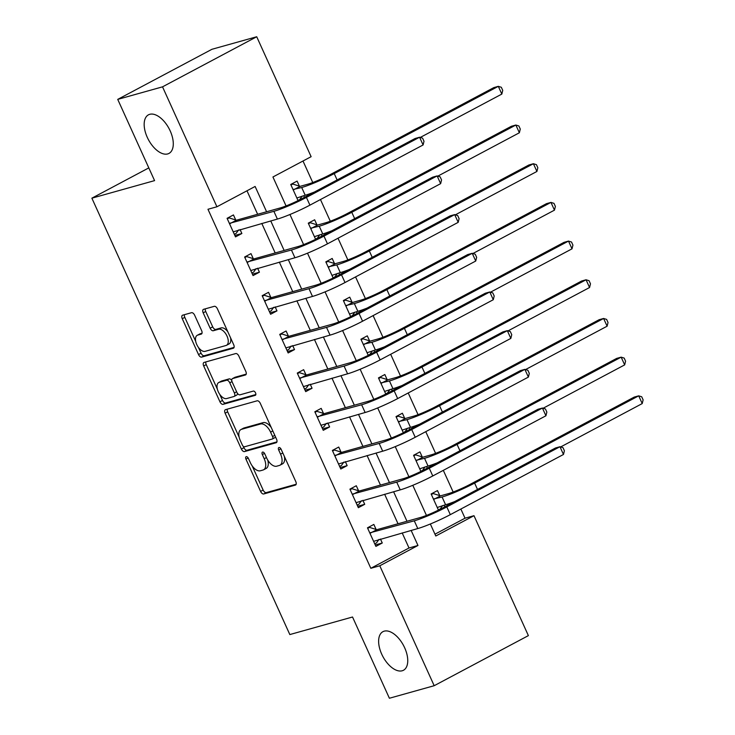 <?xml version="1.0" encoding="UTF-8"?>
<svg xmlns="http://www.w3.org/2000/svg" width="735" height="735" viewBox="0 0 735 735"><rect width="100%" height="100%" fill="white"/><g stroke="black" fill="none" stroke-linecap="round" stroke-linejoin="round"><path stroke-width="1.1" d="M246.225 456.674A2.343 1.259 -118 0 0 246.096 456.729A2.343 1.259 -118 0 0 245.959 459.145L260.603 491.421A3.353 1.801 -118 0 0 263.746 493.966L295.396 485.1A3.353 1.801 -118 0 0 295.589 485.026A3.353 1.801 -118 0 0 295.782 481.572L281.137 449.296A2.343 1.259 -118 0 0 278.942 447.514A2.343 1.259 -118 0 0 278.804 447.569A2.343 1.259 -118 0 0 278.675 449.985L280.568 454.166A10.731 5.751 -118 0 1 279.98 465.209A10.731 5.751 -118 0 1 279.355 465.457L276.709 466.201A10.731 5.751 -118 0 1 266.676 458.052L264.784 453.872A2.343 1.259 -118 0 0 262.588 452.089A2.343 1.259 -118 0 0 262.45 452.144A2.343 1.259 -118 0 0 262.321 454.561L264.214 458.741A10.731 5.751 -118 0 1 263.626 469.784A10.731 5.751 -118 0 1 262.992 470.032L260.355 470.777A10.731 5.751 -118 0 1 250.323 462.627L248.421 458.456A2.343 1.259 -118 0 0 246.225 456.674M167.718 153.927A21.857 11.714 -118 0 0 168.986 153.413A21.857 11.714 -118 0 0 169.647 129.755A21.857 11.714 -118 0 0 149.747 114.311A21.857 11.714 -118 0 0 148.47 114.816A21.857 11.714 -118 0 0 147.808 138.474A21.857 11.714 -118 0 0 167.718 153.927M402.174 670.779A21.857 11.714 -118 0 0 403.451 670.274A21.857 11.714 -118 0 0 404.112 646.616A21.857 11.714 -118 0 0 384.203 631.163A21.857 11.714 -118 0 0 382.926 631.677A21.857 11.714 -118 0 0 382.264 655.335A21.857 11.714 -118 0 0 402.174 670.779M194.665 315.241A3.353 1.801 -118 0 0 191.523 312.697L182.638 315.186A3.353 1.801 -118 0 0 182.445 315.26A3.353 1.801 -118 0 0 182.262 318.714L198.524 354.564A3.353 1.801 -118 0 0 201.656 357.109L233.317 348.243A3.353 1.801 -118 0 0 233.509 348.169A3.353 1.801 -118 0 0 233.693 344.715L217.431 308.865A3.353 1.801 -118 0 0 214.298 306.32L203.567 309.325A3.353 1.801 -118 0 0 203.375 309.407A3.353 1.801 -118 0 0 203.191 312.853L210.146 328.196A3.353 1.801 -118 0 0 213.288 330.741L218.607 329.252A8.967 4.805 -118 0 1 226.775 335.592A8.967 4.805 -118 0 1 226.499 345.294A8.967 4.805 -118 0 1 225.976 345.505L205.138 351.339A8.967 4.805 -118 0 1 196.971 345A8.967 4.805 -118 0 1 197.246 335.298A8.967 4.805 -118 0 1 197.77 335.087L201.243 334.113A3.353 1.801 -118 0 0 201.436 334.039A3.353 1.801 -118 0 0 201.62 330.585L194.665 315.241M434.964 534.18L465.025 518.203L473.983 515.694L528.382 635.619L434.183 685.709L389.394 698.25L352.534 617.005L289.829 634.562L91.875 198.174L154.58 180.617L117.729 99.381L162.527 86.84L256.717 36.75L311.125 156.684L272.933 176.988L286.062 205.929M434.183 685.709L379.784 565.785L417.967 545.48L411.141 530.422M266.594 211.763L255.118 186.46L216.926 206.774L207.968 209.273L370.826 568.293L379.784 565.785M216.926 206.774L162.527 86.84M225.498 409.661A3.353 1.801 -118 0 0 225.305 409.744A3.353 1.801 -118 0 0 225.121 413.189L241.383 449.039A3.353 1.801 -118 0 0 244.516 451.584L276.176 442.727A3.353 1.801 -118 0 0 276.369 442.645A3.353 1.801 -118 0 0 276.553 439.199L260.291 403.35A3.353 1.801 -118 0 0 257.158 400.805L225.498 409.661M219.949 401.797L203.687 365.956A3.353 1.801 -118 0 1 203.88 362.502A3.353 1.801 -118 0 1 204.073 362.419L235.724 353.563A3.353 1.801 -118 0 1 238.866 356.108L245.821 371.451A3.353 1.801 -118 0 1 245.637 374.905A3.353 1.801 -118 0 1 245.444 374.979L232.609 378.571A3.353 1.801 -118 0 0 232.407 378.654A3.353 1.801 -118 0 0 232.223 382.108L236.845 392.279A3.353 1.801 -118 0 0 239.977 394.824L253.345 391.084A2.343 1.259 -118 0 1 255.477 392.747A2.343 1.259 -118 0 1 255.412 395.283A2.343 1.259 -118 0 1 255.275 395.338L223.091 404.342A3.353 1.801 -118 0 1 219.949 401.797L222.494 400.446L219.71 394.309M370.826 568.293L409.009 547.988L402.183 532.93M398.03 523.77L384.635 494.242M380.473 485.082L367.087 455.553M362.925 446.393L349.529 416.864M345.377 407.704L331.981 378.176M327.828 369.016L314.433 339.487M310.28 330.327L296.885 300.808M292.732 291.648L279.337 262.119M275.184 252.959L261.789 223.431M257.636 214.271L246.978 190.788M376.127 529.485L373.839 524.432L367.472 527.813L375.897 546.39L382.264 543L380.445 539.012M358.579 490.796L356.291 485.743L349.924 489.133L358.349 507.701L364.716 504.311L362.897 500.324M341.031 452.108L338.743 447.055L332.376 450.445L340.801 469.013L347.159 465.632L345.349 461.635M323.483 413.419L321.186 408.375L314.828 411.756L323.253 430.324L329.611 426.943L327.801 422.947M305.935 374.731L303.638 369.687L297.28 373.068L305.696 391.636L312.063 388.255L310.253 384.258M288.386 336.042L286.09 330.998L279.723 334.379L288.148 352.947L294.514 349.566L292.705 345.569M270.829 297.363L268.541 292.31L262.175 295.69L270.599 314.268L276.966 310.877L275.156 306.89M253.281 258.674L250.993 253.621L244.626 257.011L253.051 275.579L259.418 272.189L257.608 268.202M235.733 219.985L233.445 214.932L227.078 218.323L235.503 236.89L241.87 233.509L240.06 229.513M465.025 518.203L460.863 509.033M453.155 492.037L443.315 470.345M435.598 453.348L425.767 431.665M418.05 414.659L408.219 392.977M400.502 375.971L390.671 354.288M382.953 337.282L373.114 315.6M365.405 298.603L355.565 276.911M347.857 259.914L338.017 238.223M330.309 221.226L320.469 199.543M312.761 182.537L302.995 161.002M444.85 506.819L444.096 505.166M439.778 495.638L437.481 490.585L431.123 493.975L438.455 510.136M427.301 468.131L426.548 466.477M422.23 456.95L419.933 451.896L413.575 455.287L420.907 471.447M409.753 429.442L409 427.788M404.673 418.261L402.385 413.217L396.018 416.598L403.35 432.759M392.205 390.763L391.452 389.1M387.125 379.572L384.837 374.528L378.47 377.909L385.801 394.07M374.648 352.074L373.904 350.411M369.576 340.884L367.289 335.84L360.922 339.221L368.253 355.382M357.1 313.386L356.356 311.732M352.028 302.204L349.741 297.151L343.374 300.541L350.705 316.702M339.552 274.697L338.798 273.043M334.48 263.516L332.192 258.463L325.825 261.853L333.157 278.014M322.003 236.008L321.25 234.355M316.932 224.827L314.644 219.783L308.277 223.164L315.609 239.325M304.455 197.32L303.702 195.666M299.384 186.139L297.096 181.095L290.729 184.476L298.061 200.637M148.81 167.892L91.875 198.174M117.729 99.381L211.928 49.291L256.717 36.75M430.342 523.991L435.791 535.999L473.983 515.694M289.948 214.501L303.61 244.608M307.496 253.18L321.158 283.297M325.054 291.868L338.706 321.985M342.602 330.557L356.264 360.674M360.15 369.246L373.812 399.362M377.698 407.934L391.36 438.051M395.246 446.614L408.908 476.73M412.794 485.302L426.456 515.419M406.988 521.262L393.592 491.733M389.431 482.573L376.044 453.045M371.882 443.885L358.496 414.356M354.334 405.196L340.939 375.668M336.786 366.508L323.391 336.988M319.238 327.828L305.843 298.3M301.69 289.14L288.295 259.611M284.142 250.451L270.746 220.923M409.009 547.988L417.967 545.48M382.264 543L375.254 544.966M364.716 504.311L357.706 506.277M347.159 465.632L340.149 467.589M329.611 426.943L322.601 428.9M312.063 388.255L305.053 390.212M294.514 349.566L287.504 351.532M276.966 310.877L269.956 312.844M259.418 272.189L252.408 274.155M241.87 233.509L234.86 235.466M263.626 469.784L266.171 468.434A10.731 5.751 -118 0 0 267.742 460.092M279.98 465.209L282.525 463.858A10.731 5.751 -118 0 0 284.289 456.242M252.179 465.871L263.148 490.061A3.353 1.801 -118 0 0 266.29 492.606L296.168 484.246M243.34 446.384L243.928 447.688A3.353 1.801 -118 0 0 247.061 450.233L276.939 441.873M227.28 409.165A3.353 1.801 -118 0 0 227.666 411.839L239.16 437.169M242.329 445.006A2.343 1.259 -118 0 0 244.525 446.788L272.308 439.015A2.343 1.259 -118 0 0 272.446 438.96A2.343 1.259 -118 0 0 272.575 436.544L270.581 432.134A10.731 5.751 -118 0 0 260.539 423.994L241.549 429.304A10.731 5.751 -118 0 0 240.924 429.562A10.731 5.751 -118 0 0 240.327 440.605L242.329 445.006M272.566 438.878L274.853 437.656A2.343 1.259 -118 0 0 274.991 437.61A2.343 1.259 -118 0 0 275.45 436.755M271.27 427.54A10.731 5.751 -118 0 0 263.084 422.634L260.539 423.994M240.924 429.562L243.469 428.202A10.731 5.751 -118 0 1 244.094 427.954L263.084 422.634M217.321 389.045L206.241 364.597L203.687 365.956M205.855 361.923A3.353 1.801 -118 0 0 206.241 364.597M246.207 374.124L235.154 377.22A3.353 1.801 -118 0 0 234.952 377.294A3.353 1.801 -118 0 0 234.777 377.413M255.853 394.539L225.636 402.991L223.091 404.342M219.287 382.301A8.967 4.805 -118 0 0 218.754 382.512A8.967 4.805 -118 0 0 218.488 392.214A8.967 4.805 -118 0 0 226.656 398.554L233.996 396.496A3.353 1.801 -118 0 0 234.189 396.422A3.353 1.801 -118 0 0 234.382 392.968L229.761 382.797A3.353 1.801 -118 0 0 226.628 380.243L219.287 382.301L221.832 380.95A8.967 4.805 -118 0 0 221.308 381.162L218.754 382.512M236.541 395.145A3.353 1.801 -118 0 0 236.743 395.072A3.353 1.801 -118 0 0 237.377 393.234M231.764 380.482A3.353 1.801 -118 0 0 229.173 378.892L226.628 380.243M221.832 380.95L229.173 378.892M222.494 400.446A3.353 1.801 -118 0 0 225.636 402.991M197.246 335.298L199.791 333.947A8.967 4.805 -118 0 1 200.315 333.736L202.006 333.258M226.499 345.294L229.044 343.943A8.967 4.805 -118 0 0 230.579 337.843M227.822 331.761A8.967 4.805 -118 0 0 221.152 327.902L218.607 329.252M205.35 308.829A3.353 1.801 -118 0 0 205.736 311.502L212.7 326.845A3.353 1.801 -118 0 0 215.833 329.39L221.152 327.902M198.468 347.48L201.068 353.204A3.353 1.801 -118 0 0 204.201 355.749L234.079 347.389M184.421 314.69A3.353 1.801 -118 0 0 184.807 317.364L195.712 341.398M438.382 509.98L440.191 509.015L442.589 505.588M431.362 494.499L433.172 493.543L440.467 495.859L448.451 493.617A17.08 1.681 -24.4 0 0 470.143 484.347L634.222 397.093L638.706 395.843L474.617 483.088A25.615 2.527 155.6 0 1 442.084 497.007L433.411 499.019M431.179 494.095L433.172 493.543M437.252 507.49L445.594 504.743L442.084 497.007M642.215 403.579L638.706 395.843L641.719 396.781L643.125 399.877L642.215 403.579L560.658 446.944M454.772 501.546A25.615 2.527 155.6 0 1 445.594 504.743M440.467 495.859L434.1 499.24M367.528 527.941L369.521 527.381L367.711 528.346M378.938 539.435L376.54 542.862L374.731 543.817M373.61 541.337L417.783 528.557L414.274 520.821L369.76 532.866M369.521 527.381L376.825 529.696L420.64 517.44A17.08 1.681 -24.4 0 0 442.323 508.161L555.495 447.983L559.969 446.733L446.806 506.911A25.615 2.527 155.6 0 1 414.274 520.821M563.479 454.469L559.969 446.733L562.992 447.67L564.397 450.766L563.479 454.469L450.316 514.647A25.615 2.527 155.6 0 1 417.783 528.557M376.825 529.696L370.458 533.086M420.833 471.291L422.643 470.327L425.032 466.9M413.814 455.81L415.624 454.855L422.919 457.17L430.903 454.937A17.08 1.681 -24.4 0 0 452.595 445.658L616.674 358.404L621.158 357.155L457.069 444.409A25.615 2.527 155.6 0 1 424.536 458.318L415.863 460.33M413.63 455.406L415.624 454.855M419.703 468.801L428.046 466.054L424.536 458.318M624.667 364.891L621.158 357.155L624.171 358.092L625.577 361.188L624.667 364.891L543.11 408.256M437.224 462.857A25.615 2.527 155.6 0 1 428.046 466.054M422.919 457.17L416.552 460.551M403.285 432.603L405.095 431.638L407.484 428.211M396.266 417.131L398.076 416.166L405.371 418.481L413.355 416.249A17.08 1.681 -24.4 0 0 435.046 406.969L599.126 319.716L603.61 318.466L439.521 405.72A25.615 2.527 155.6 0 1 406.988 419.63L398.315 421.651M396.082 416.727L398.076 416.166M402.155 430.122L410.498 427.366L406.988 419.63M607.119 326.202L603.61 318.466L606.623 319.403L608.029 322.5L607.119 326.202L525.562 369.567M419.676 424.168A25.615 2.527 155.6 0 1 410.498 427.366M405.371 418.481L399.004 421.862M385.737 393.914L387.547 392.949L389.936 389.522M378.709 378.442L380.519 377.478L387.823 379.793L395.807 377.56A17.08 1.681 -24.4 0 0 417.489 368.281L581.578 281.036L586.052 279.778L421.973 367.031A25.615 2.527 155.6 0 1 389.44 380.941L380.767 382.963M378.534 378.038L380.519 377.478M384.607 391.433L392.949 388.686L389.44 380.941M589.562 287.514L586.052 279.778L589.075 280.715L590.481 283.811L589.562 287.514L508.014 330.888M402.128 385.48A25.615 2.527 155.6 0 1 392.949 388.686M387.823 379.793L381.456 383.183M349.979 489.253L351.973 488.692L350.163 489.657M361.39 500.746L358.992 504.173L357.182 505.138M356.062 502.648L400.235 489.868L396.725 482.132L352.212 494.177M351.973 488.692L359.268 491.017L403.092 478.751A17.08 1.681 -24.4 0 0 424.775 469.472L537.946 409.294L542.421 408.044L429.258 468.223A25.615 2.527 155.6 0 1 396.725 482.132M545.93 415.78L542.421 408.044L545.443 408.982L546.849 412.078L545.93 415.78L432.768 475.958A25.615 2.527 155.6 0 1 400.235 489.868M359.268 491.017L352.91 494.398M332.431 450.564L334.425 450.013L332.615 450.968M343.842 462.058L341.444 465.485L339.634 466.449M338.504 463.96L382.687 451.189L379.177 443.444L334.664 455.489M334.425 450.013L341.72 452.328L385.544 440.063A17.08 1.681 -24.4 0 0 407.227 430.783L520.398 370.615L524.873 369.356L411.71 429.534A25.615 2.527 155.6 0 1 379.177 443.444M528.382 377.092L524.873 369.356L527.895 370.293L529.301 373.389L528.382 377.092L415.22 437.27A25.615 2.527 155.6 0 1 382.687 451.189M341.72 452.328L335.362 455.709M314.883 411.885L316.877 411.324L315.067 412.289M326.294 423.369L323.896 426.796L322.086 427.761M320.956 425.28L365.139 412.5L361.629 404.764L317.116 416.8M316.877 411.324L324.172 413.64L367.996 401.374A17.08 1.681 -24.4 0 0 389.679 392.104L502.85 331.926L507.325 330.667L394.162 390.845A25.615 2.527 155.6 0 1 361.629 404.764M510.834 338.403L507.325 330.667L510.347 331.604L511.744 334.701L510.834 338.403L397.672 398.581A25.615 2.527 155.6 0 1 365.139 412.5M324.172 413.64L317.805 417.021M368.18 355.225L369.99 354.27L372.388 350.843M361.161 339.754L362.971 338.789L370.275 341.104L378.259 338.872A17.08 1.681 -24.4 0 0 399.941 329.602L564.03 242.348L568.504 241.089L404.425 328.343A25.615 2.527 155.6 0 1 371.892 342.262L363.219 344.274M360.977 339.349L362.971 338.789M367.059 352.745L375.401 349.998L371.892 342.262M572.014 248.834L568.504 241.089L571.527 242.026L572.933 245.123L572.014 248.834L490.466 292.199M384.58 346.791A25.615 2.527 155.6 0 1 375.401 349.998M370.275 341.104L363.908 344.494M297.335 373.196L299.329 372.636L297.519 373.6M308.737 384.681L306.348 388.108L304.538 389.072M303.408 386.592L347.591 373.812L344.081 366.076L299.568 378.121M299.329 372.636L306.624 374.951L350.439 362.686A17.08 1.681 -24.4 0 0 372.13 353.416L485.293 293.237L489.776 291.979L376.614 352.157A25.615 2.527 155.6 0 1 344.081 366.076M493.286 299.724L489.776 291.979L492.799 292.925L494.196 296.012L493.286 299.724L380.124 359.893A25.615 2.527 155.6 0 1 347.591 373.812M306.624 374.951L300.257 378.341M350.632 316.537L352.442 315.581L354.84 312.154M343.613 301.065L345.422 300.1L352.726 302.425L360.71 300.183A17.08 1.681 -24.4 0 0 382.393 290.913L546.482 203.659L550.956 202.41L386.876 289.654A25.615 2.527 155.6 0 1 354.344 303.573L345.661 305.585M343.429 300.661L345.422 300.1M349.511 314.056L357.853 311.309L354.344 303.573M554.466 210.146L550.956 202.41L553.979 203.347L555.384 206.434L554.466 210.146L472.917 253.511M367.022 308.112A25.615 2.527 155.6 0 1 357.853 311.309M352.726 302.425L346.36 305.806M333.084 277.858L334.894 276.893L337.291 273.466M326.064 262.377L327.874 261.421L335.169 263.736L343.162 261.504A17.08 1.681 -24.4 0 0 364.845 252.224L528.934 164.971L533.408 163.721L369.328 250.966A25.615 2.527 155.6 0 1 336.795 264.885L328.113 266.897M325.881 261.972L327.874 261.421M331.963 275.368L340.305 272.621L336.795 264.885M536.917 171.457L533.408 163.721L536.431 164.658L537.836 167.755L536.917 171.457L455.36 214.822M349.474 269.423A25.615 2.527 155.6 0 1 340.305 272.621M335.169 263.736L328.811 267.117M315.535 239.169L317.345 238.204L319.743 234.777M308.516 223.697L310.326 222.733L317.621 225.048L325.605 222.815A17.08 1.681 -24.4 0 0 347.297 213.536L511.376 126.282L515.86 125.033L351.78 212.286A25.615 2.527 155.6 0 1 319.247 226.196L310.565 228.208M308.332 223.284L310.326 222.733M314.405 236.688L322.757 233.932L319.247 226.196M519.369 132.769L515.86 125.033L518.882 125.97L520.279 129.066L519.369 132.769L437.812 176.134M331.926 230.735A25.615 2.527 155.6 0 1 322.757 233.932M317.621 225.048L311.263 228.429M279.787 334.508L281.781 333.947L279.971 334.912M291.189 345.992L288.8 349.428L286.99 350.384M285.86 347.903L330.043 335.123L326.533 327.387L282.019 339.432M281.781 333.947L289.075 336.262L332.891 324.006A17.08 1.681 -24.4 0 0 354.582 314.727L467.745 254.549L472.228 253.299L359.057 313.468A25.615 2.527 155.6 0 1 326.533 327.387M475.738 261.035L472.228 253.299L475.242 254.237L476.647 257.333L475.738 261.035L362.566 321.213A25.615 2.527 155.6 0 1 330.043 335.123M289.075 336.262L282.709 339.653M262.239 295.819L264.223 295.259L262.423 296.223M273.64 307.313L271.252 310.74L269.442 311.695M268.312 309.214L312.485 296.435L308.976 288.699L264.471 300.744M264.223 295.259L271.527 297.583L315.343 285.318A17.08 1.681 -24.4 0 0 337.034 276.038L450.197 215.86L454.68 214.611L341.509 274.789A25.615 2.527 155.6 0 1 308.976 288.699M458.19 222.347L454.68 214.611L457.694 215.548L459.099 218.644L458.19 222.347L345.018 282.525A25.615 2.527 155.6 0 1 312.485 296.435M271.527 297.583L265.16 300.964M244.681 257.131L246.675 256.579L244.865 257.535M256.092 268.624L253.694 272.051L251.885 273.016M250.764 270.526L294.937 257.746L291.427 250.01L246.923 262.055M246.675 256.579L253.979 258.895L297.794 246.629A17.08 1.681 -24.4 0 0 319.486 237.35L432.649 177.172L437.132 175.922L323.96 236.1A25.615 2.527 155.6 0 1 291.427 250.01M440.642 183.658L437.132 175.922L440.146 176.859L441.551 179.956L440.642 183.658L327.47 243.836A25.615 2.527 155.6 0 1 294.937 257.746M253.979 258.895L247.612 262.276M297.987 200.48L299.797 199.516L302.195 196.089M290.968 185.009L292.778 184.044L300.073 186.359L308.057 184.127A17.08 1.681 -24.4 0 0 329.749 174.847L493.828 87.603L498.312 86.344L334.223 173.598A25.615 2.527 155.6 0 1 301.699 187.508L293.017 189.529M290.784 184.604L292.778 184.044M296.857 198L305.209 195.244L301.699 187.508M501.821 94.08L498.312 86.344L501.325 87.281L502.731 90.377L501.821 94.08L420.264 137.445M314.378 192.046A25.615 2.527 155.6 0 1 305.209 195.244M300.073 186.359L293.715 189.749M227.133 218.442L229.127 217.891L227.317 218.846M238.544 229.936L236.146 233.362L234.336 234.327M233.215 231.847L277.389 219.067L273.879 211.322L229.366 223.367M229.127 217.891L236.431 220.206L280.246 207.941A17.08 1.681 -24.4 0 0 301.938 198.661L415.1 138.492L419.575 137.234L306.412 197.412A25.615 2.527 155.6 0 1 273.879 211.322M423.094 144.97L419.575 137.234L422.597 138.171L424.003 141.267L423.094 144.97L309.922 205.148A25.615 2.527 155.6 0 1 277.389 219.067M236.431 220.206L230.064 223.587M248.164 457.969L245.959 459.145M280.88 448.809L278.675 449.985M264.526 453.394L262.321 454.561M266.447 457.556L264.214 458.741M282.8 452.971L280.568 454.166M266.29 492.606L263.746 493.966M263.148 490.061L260.603 491.421M247.061 450.233L244.516 451.584M243.928 447.688L241.383 449.039M227.666 411.839L225.121 413.189M274.817 435.35L272.575 436.544M272.814 430.949L270.581 432.134M244.094 427.954L241.549 429.304M235.154 377.22L232.609 378.571M236.615 391.783L234.382 392.968M232.021 381.594L229.761 382.797M200.315 333.736L197.77 335.087M215.833 329.39L213.288 330.741M212.7 326.845L210.146 328.196M205.736 311.502L203.191 312.853M204.201 355.749L201.656 357.109M201.068 353.204L198.524 354.564M184.807 317.364L182.262 318.714M477.502 489.455L474.617 483.088M450.316 514.647L446.806 506.911M459.954 450.766L457.069 444.409M442.406 412.078L439.521 405.72M424.858 373.389L421.973 367.031M432.768 475.958L429.258 468.223M415.22 437.27L411.71 429.534M397.672 398.581L394.162 390.845M407.309 334.71L404.425 328.343M380.124 359.893L376.614 352.157M389.761 296.021L386.876 289.654M372.213 257.333L369.328 250.966M354.665 218.644L351.78 212.286M362.566 321.213L359.057 313.468M345.018 282.525L341.509 274.789M327.47 243.836L323.96 236.1M337.117 179.956L334.223 173.598M309.922 205.148L306.412 197.412M274.991 437.61L272.446 438.96M234.952 377.294L232.407 378.654M236.743 395.072L234.189 396.422"/></g></svg>
